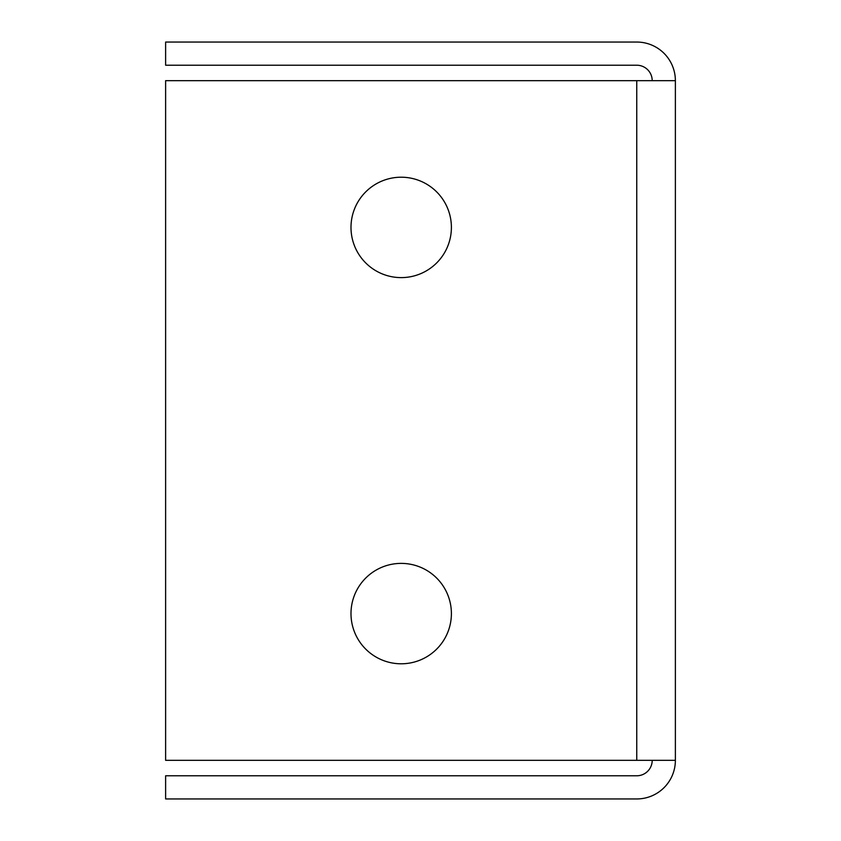 <?xml version="1.0" encoding="UTF-8"?>
<svg xmlns="http://www.w3.org/2000/svg" width="841" height="841" viewBox="0 0 841 841"><rect width="100%" height="100%" fill="white"/><g stroke="black" fill="none" stroke-linecap="round" stroke-linejoin="round"><path stroke-width="1.26" d="M451.396 613.583A50.208 50.208 0 0 1 401.189 663.791A50.208 50.208 0 0 1 350.991 613.583A50.208 50.208 0 0 1 401.189 563.386A50.208 50.208 0 0 1 451.396 613.583M451.396 227.417A50.208 50.208 0 0 1 401.189 277.614A50.208 50.208 0 0 1 350.991 227.417A50.208 50.208 0 0 1 401.189 177.209A50.208 50.208 0 0 1 451.396 227.417M652.206 80.662A15.443 15.443 0 0 0 636.753 65.22L165.624 65.22L165.624 42.05L636.753 42.05A38.612 38.612 0 0 1 675.376 80.662L675.376 760.338A38.612 38.612 0 0 1 636.753 798.95L165.624 798.95L165.624 775.78L636.753 775.78A15.443 15.443 0 0 0 652.206 760.338M675.376 760.338L165.624 760.338L165.624 80.662L675.376 80.662M636.753 80.662L636.753 760.338"/></g></svg>
